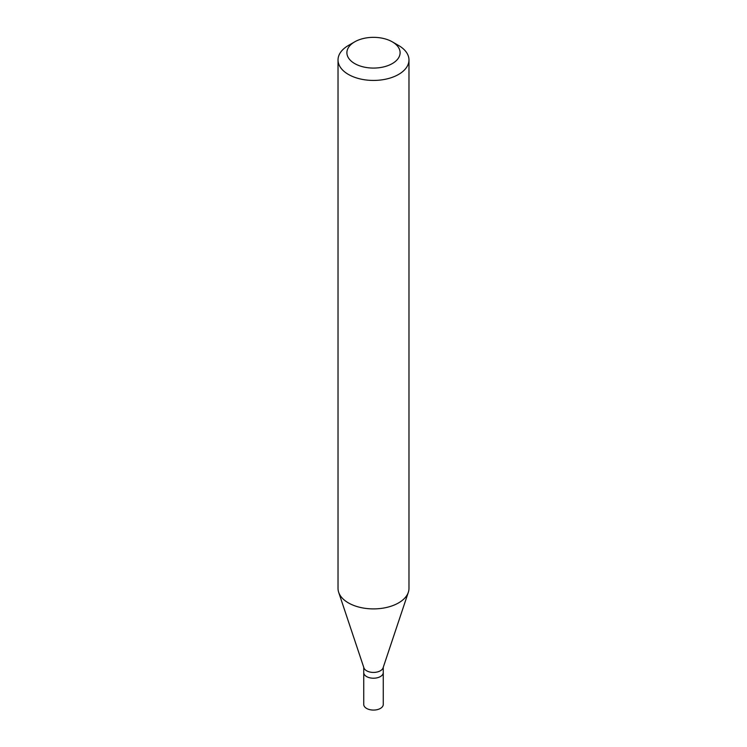 <?xml version="1.0" encoding="UTF-8"?>
<svg xmlns="http://www.w3.org/2000/svg" width="747" height="747" viewBox="0 0 747 747"><rect width="100%" height="100%" fill="white"/><g stroke="black" fill="none" stroke-linecap="round" stroke-linejoin="round"><path stroke-width="1.12" d="M363.742 667.332L363.742 704.449A9.758 5.631 0 0 0 369.765 709.65A9.758 5.631 0 0 0 380.4 708.427A9.758 5.631 0 0 0 383.258 704.449L383.258 672.58A9.758 5.631 180 0 1 380.4 676.567A9.758 5.631 180 0 1 369.765 677.79A9.758 5.631 180 0 1 363.742 672.58A9.758 5.631 0 0 0 369.765 677.79A9.758 5.631 0 0 0 380.4 676.567A9.758 5.631 0 0 0 383.258 672.58L383.258 667.332M408.329 592.296L383.08 667.855A9.758 5.631 180 0 1 380.4 670.769A9.758 5.631 180 0 1 370.643 672.179A9.758 5.631 180 0 1 363.92 667.855L338.671 592.296A35.473 20.477 0 0 0 363.107 608.002A35.473 20.477 0 0 0 398.581 602.894A35.473 20.477 0 0 0 408.329 592.296A35.473 20.477 0 0 0 408.973 588.412L408.973 59.956A35.473 20.477 180 0 1 398.581 74.439A35.473 20.477 180 0 1 359.923 78.874A35.473 20.477 180 0 1 338.027 59.956A35.473 20.477 180 0 1 348.41 45.474A35.473 20.477 180 0 1 348.419 45.474L354.685 41.851A26.603 15.36 180 0 1 392.315 41.851A26.603 15.36 180 0 1 392.315 63.57A26.603 15.36 180 0 1 354.685 63.57A26.603 15.36 180 0 1 354.685 41.851L348.41 45.474M338.027 59.956L338.027 588.412A35.473 20.477 0 0 0 338.671 592.296M392.315 41.851L398.59 45.474A35.473 20.477 180 0 1 408.973 59.956"/></g></svg>
